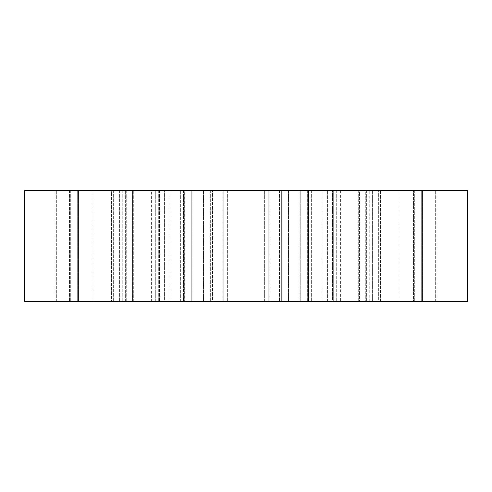 <?xml version="1.0" encoding="UTF-8"?>
<svg xmlns="http://www.w3.org/2000/svg" width="492" height="492" viewBox="0 0 492 492"><rect width="100%" height="100%" fill="white"/><g stroke="black" fill="none" stroke-linecap="round" stroke-linejoin="round"><path stroke-width="0.37" stroke-dasharray="2.46 1.84" d="M183.381 301.35L158.313 301.35L183.381 301.35L183.381 190.65L69.458 190.65L184.654 190.65L184.654 301.35L184.654 190.65L69.458 190.65L183.381 190.65L183.381 301.35M111.426 301.35L78.535 301.35L111.426 301.35L111.426 190.65L55.11 190.65L119.636 190.65L119.636 301.35L119.636 190.65L111.426 190.65L111.426 301.35M268.195 301.35L223.805 301.35L268.195 301.35L268.195 190.65L281.676 190.65L281.676 301.35L281.664 190.65L223.805 190.65L268.195 190.65L268.195 301.35M192.846 301.35L191.234 301.35L192.846 301.35L192.846 190.65L126.247 190.65L192.864 190.65L192.864 301.35L184.974 301.35L192.864 301.35L192.864 190.65L126.247 190.65L192.846 190.65L192.846 301.35M421.293 301.35L399.098 301.35L421.293 301.35L421.293 190.65L307.346 190.65L422.542 190.65L422.542 301.35L422.542 190.65L307.346 190.65L421.293 190.65L421.293 301.35M359.572 301.35L322.088 301.35L359.572 301.35L359.572 190.65L299.136 190.65L365.753 190.65L365.753 301.35L365.753 190.65L299.136 190.65L359.572 190.65L359.572 301.35M281.676 190.65L281.676 301.35L281.664 190.65L210.324 190.65L281.676 190.65M436.89 301.35L435.66 301.35L436.89 301.35L436.89 190.65L435.66 190.65L436.89 190.65M372.389 190.65L372.389 301.35M119.636 190.65L119.636 301.35L119.636 190.65M203.491 190.65L203.491 301.35L184.728 301.35L203.491 301.35L184.728 301.35L203.491 301.35L203.491 190.65L184.728 190.65L184.728 301.35L184.728 190.65L203.491 190.65M307.272 190.65L307.272 301.35L288.509 301.35L307.272 301.35L288.509 301.35L307.272 301.35L307.272 190.65L288.509 190.65L288.509 301.35L288.509 190.65L307.272 190.65M359.16 190.65L340.402 190.65L359.16 190.65L359.16 301.35L340.402 301.35L359.16 301.35M340.402 190.65L340.402 301.35M151.597 190.65L132.84 190.65L151.597 190.65L151.597 301.35L132.84 301.35L151.597 301.35M132.84 190.65L132.84 301.35M184.986 301.35L307.014 301.35L184.986 301.35L184.986 190.65L307.014 190.65L184.986 190.65M307.014 301.35L307.014 190.65M327.42 301.35L358.693 301.35L307.026 301.35L327.42 301.35L327.42 190.65L327.42 301.35M307.026 301.35L299.136 301.35L307.026 301.35L307.026 190.65L307.026 301.35M300.766 301.35L322.088 301.35L300.766 301.35L300.766 190.65L300.766 301.35M308.496 301.35L333.687 301.35L307.346 301.35L308.496 301.35L308.496 190.65L308.496 301.35M333.687 301.35L378.668 301.35L333.687 301.35L333.687 190.65L333.687 301.35M378.668 301.35L399.098 301.35L378.668 301.35L378.668 190.65L378.668 301.35M369.744 301.35L414.332 301.35L332.414 301.35L369.744 301.35L369.744 190.65L369.744 301.35M332.414 301.35L327.125 301.35L332.414 301.35L332.414 190.65L332.414 301.35M380.574 301.35L413.464 301.35L372.364 301.35L380.574 301.35L380.574 190.65L372.364 190.65L413.464 190.65L380.574 190.65L380.574 301.35M413.464 301.35L435.66 301.35L413.464 301.35L413.464 190.65L435.66 190.65L413.464 190.65L413.464 301.35M184.974 301.35L180.662 301.35L184.974 301.35L184.974 190.65L184.974 301.35M191.234 301.35L132.428 301.35L191.234 301.35L191.234 190.65L191.234 301.35M132.428 301.35L164.58 301.35L126.247 301.35L132.428 301.35L132.428 190.65L132.428 301.35M164.58 301.35L180.662 301.35L164.58 301.35L164.58 190.65L164.58 301.35M264.628 301.35L227.372 301.35L278.964 301.35L264.628 301.35L264.628 190.65L264.628 301.35M278.964 301.35L279.468 301.35L278.964 301.35L278.964 190.65L278.964 301.35M223.805 301.35L210.324 301.35L223.805 301.35L223.805 190.65L223.805 301.35M212.532 301.35L222.206 301.35L212.532 301.35L212.532 190.65L212.532 301.35M222.206 301.35L227.372 301.35L222.206 301.35L222.206 190.65L222.206 301.35M164.875 301.35L125.349 301.35L164.875 301.35L164.875 190.65L164.875 301.35M125.349 301.35L77.668 301.35L125.349 301.35L125.349 190.65L125.349 301.35M77.668 301.35L92.902 301.35L69.458 301.35L77.668 301.35L77.668 190.65L77.668 301.35M92.902 301.35L155.724 301.35L92.902 301.35L92.902 190.65L92.902 301.35M155.724 301.35L158.313 301.35L155.724 301.35L155.724 190.65L155.724 301.35M78.535 301.35L55.11 301.35L78.535 301.35L78.535 190.65L78.535 301.35M24.6 301.35L467.4 301.35M210.324 190.65L210.336 301.35L210.324 190.65M24.6 190.65L467.4 190.65M358.693 190.65L358.693 301.35L358.693 190.65M414.332 190.65L414.332 301.35L414.332 190.65M435.66 301.35L435.66 190.65L435.66 301.35M372.364 301.35L372.364 190.65L372.364 301.35M183.504 190.65L183.504 301.35L183.504 190.65M180.662 301.35L180.662 190.65L180.662 301.35M169.912 301.35L169.912 190.65L169.912 301.35M133.307 301.35L133.307 190.65L133.307 301.35M56.34 301.35L56.34 190.65L56.34 301.35M158.313 190.65L158.313 301.35L158.313 190.65M113.332 190.65L113.332 301.35L113.332 190.65M70.707 190.65L70.707 301.35L70.707 190.65M122.256 190.65L122.256 301.35L122.256 190.65M159.586 190.65L159.586 301.35L159.586 190.65M311.338 190.65L311.338 301.35L311.338 190.65M322.088 190.65L322.088 301.35L322.088 190.65M299.154 190.65L299.154 301.35L299.154 190.65M227.372 190.65L227.372 301.35L227.372 190.65M213.036 190.65L213.036 301.35L213.036 190.65M279.468 190.65L279.468 301.35L279.468 190.65M269.794 190.65L269.794 301.35L269.794 190.65M327.125 190.65L327.125 301.35L327.125 190.65M366.651 190.65L366.651 301.35L366.651 190.65M399.098 190.65L399.098 301.35L399.098 190.65M336.276 190.65L336.276 301.35L336.276 190.65M308.619 190.65L308.619 301.35L308.619 190.65M119.611 190.65L119.611 301.35M55.11 190.65L55.11 301.35M126.247 190.65L126.247 301.35L126.247 190.65M69.458 190.65L69.458 301.35L69.458 190.65M299.136 190.65L299.136 301.35L299.136 190.65M307.346 190.65L307.346 301.35L307.346 190.65"/><path stroke-width="0.74" d="M467.4 301.35L24.6 301.35L24.6 190.65L467.4 190.65L467.4 301.35"/></g></svg>
